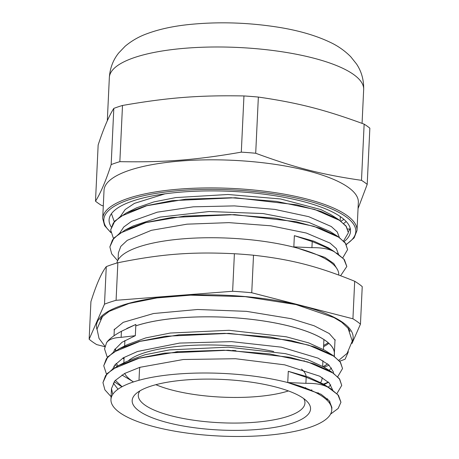 <?xml version="1.0" encoding="UTF-8"?>
<svg xmlns="http://www.w3.org/2000/svg" width="459" height="459" viewBox="0 0 459 459"><rect width="100%" height="100%" fill="white"/><g stroke="black" fill="none" stroke-linecap="round" stroke-linejoin="round"><path stroke-width="0.69" d="M102.701 218.478A127.304 36.1 -177.3 0 1 231.56 188.408A127.304 36.1 -177.3 0 1 357.016 230.47L358.341 202.373A127.304 36.1 -177.3 0 0 252.559 161.677A127.304 36.1 -177.3 0 0 104.027 190.382L102.701 218.478L104.6 225.627L110.848 232.604M344.158 241.554A120.849 34.27 -177.3 0 0 350.521 231.29A120.849 34.27 -177.3 0 0 231.422 191.363A120.849 34.27 -177.3 0 0 109.093 219.907A120.849 34.27 -177.3 0 0 111.221 226.889M347.744 228.949L349.942 229.242L348.392 231.709M343.98 219.402L340.968 221.169M350.016 227.658L349.942 229.242M346.195 221.531L343.716 223.453M361.491 180.335C321.834 174.592 294.948 167.707 255.703 153.254L258.354 97.061C298.006 102.805 324.897 109.69 364.142 124.142L361.491 180.335A145.015 41.126 -177.3 0 1 367.206 184.369L369.851 128.176A145.015 41.126 2.7 0 0 364.142 124.142M358.049 208.581L367.206 184.369M111.164 164.586C105.736 181.144 100.515 193.342 95.501 201.191L98.151 144.998C103.579 128.44 108.8 116.236 113.815 108.393L111.164 164.586A145.015 41.126 -177.3 0 1 119.851 161.66L122.501 105.467C168 97.56 198.867 95.145 243.953 95.948L241.302 152.141C195.804 160.048 164.936 162.469 119.851 161.66M95.501 201.191A145.015 41.126 -177.3 0 0 101.215 205.225L103.286 205.999M113.815 108.393A145.015 41.126 2.7 0 1 122.501 105.467M243.953 95.948A145.015 41.126 2.7 0 1 258.354 97.061M255.703 153.254A145.015 41.126 -177.3 0 0 241.302 152.141M292.624 423.072A89.287 25.32 -177.3 0 0 306.91 401.275A89.287 25.32 -177.3 0 0 222.552 379.444A89.287 25.32 -177.3 0 0 136.512 393.243A89.287 25.32 -177.3 0 0 180.215 425.447A89.287 25.32 -177.3 0 0 292.624 423.072M303.686 398.555A83.418 23.656 2.7 0 1 304.948 403.048A83.418 23.656 2.7 0 1 288.206 416.25A83.418 23.656 2.7 0 1 194.673 420.364A83.418 23.656 2.7 0 1 138.297 395.193A83.418 23.656 2.7 0 1 139.978 390.839M306.113 376.265A83.418 23.656 -177.3 0 0 301.477 369.076M235.909 350.676A83.418 23.656 -177.3 0 0 232.552 350.401M178.069 351.583A83.418 23.656 -177.3 0 0 175.659 351.927M140.012 367.275A83.418 23.656 -177.3 0 0 139.502 369.57L138.997 380.27M155.871 384.694A83.418 23.656 -177.3 0 0 288.441 390.942M331.725 408.653L331.886 407.426L329.281 400.782L321.053 394.247L287.753 382.548A110.521 31.344 -177.3 0 0 172.722 374.464A110.521 31.344 -177.3 0 0 110.958 399.537A110.521 31.344 -177.3 0 0 219.878 436.05A110.521 31.344 -177.3 0 0 331.759 409.944A110.521 31.344 -177.3 0 0 287.753 382.548L305.889 383.328C315.551 383.173 322.993 384.522 328.219 387.367L337.876 394.751L340.939 402.279L338.145 408.47L330.532 414.15M323.159 366.615A110.464 31.327 -177.3 0 0 327.571 363.867M333.928 356.086A110.464 31.327 -177.3 0 0 334.347 353.751A110.464 31.327 -177.3 0 0 259.651 320.416A110.464 31.327 -177.3 0 0 135.789 325.884M115.106 348.897A110.464 31.327 -177.3 0 0 116.104 350.441M352.001 343.458L360.458 324.152A143.787 40.776 -177.3 0 0 352.925 318.793L251.739 292.762A143.787 40.776 -177.3 0 0 232.627 291.27L116.081 300.301A143.787 40.776 -177.3 0 0 104.503 304.168L89.149 339.224A143.787 40.776 -177.3 0 0 96.683 344.589L104.836 346.688M339.683 361.176A143.787 40.776 -177.3 0 0 345.099 359.208L348.358 351.772M330.738 388.739L328.231 387.253C323.038 384.395 315.683 381.062 306.164 377.264L288.281 371.308L308.5 377.103L323.084 383.919L330.738 388.739L338.501 395.411L340.939 402.233M111.422 397.069L104.91 389.863L102.954 382.611L105.564 375.594L112.684 369.047L139.077 358.244L178.144 351.686L223.935 350.211L269.467 353.883L307.834 361.979L333.211 373.11L339.712 379.243L341.731 385.422L336.917 393.587M122.146 386.673L121.635 386.398M121.945 386.776L114.153 381.71M106.517 374.269L103.751 365.748L106.356 358.737L113.482 352.191L139.875 341.387L178.935 334.829L224.726 333.354L270.265 337.026L308.632 345.122L334.003 356.253L340.515 362.386L342.523 368.566L337.715 376.73M326.647 382.978L323.492 384.172M117.062 366.322L114.945 364.853M107.314 357.412L104.543 348.892L106.563 342.753C108.76 339.442 113.62 337.64 121.142 337.348L135.325 335.69L122.054 342.259L114.566 349.787L113.591 352.007M102.959 382.554L107.073 373.637L118.382 365.639L138.325 358.336L164.672 353.137L228.134 350.223L289.876 357.32L314.168 363.924L331.507 371.87L339.293 378.549L341.737 385.353M122.255 386.616L121.084 385.979M103.751 365.68L107.876 356.769L119.197 348.765L139.152 341.467L165.492 336.275L228.949 333.366L290.679 340.463L314.966 347.067L332.299 355.008L340.096 361.692L342.529 368.479M327.072 382.697L323.377 384.103M104.543 348.806L106.574 342.741M116.104 363.459L118.095 365.783M328.535 382.267L324.06 384.533L328.156 381.911M333.481 373.184L333.32 371.801L328.724 364.848L318.104 358.152L281.39 347.17L231.474 341.634L179.607 343.085L137.511 351.479L123.253 357.842L114.675 365.221L112.805 368.858M115.307 380.316L122.065 386.713M326.297 399.537L327.359 398.768M332.683 390.035L329.229 382.967L319.671 376.191L284.632 364.836L235.478 358.72L183.296 359.512L139.863 367.32L124.653 373.454L114.985 380.677L111.48 388.584L112.765 394.361M126.753 328.495L135.858 324.45L121.417 331.283C113.734 335.5 108.783 339.287 106.58 342.644M329.987 401.705L329.143 402.612M118.015 389.215L113.253 383.036M122.146 363.976L122.737 363.614M118.382 365.639L126.449 361.554L144.998 354.755L169.451 349.907L228.284 347.147L285.423 353.654L307.869 359.736L323.859 367.045L331.507 371.87M327.25 369.443L327.646 369.765M330.778 384.849L328.305 387.207M318.207 392.703L316.951 393.185M132.944 381.572L121.962 375.003M114.819 367.59L114.05 366.173M122.96 347.107L123.551 346.746M119.197 348.765L127.263 344.686L145.824 337.887L170.272 333.045L229.098 330.291L286.227 336.797L308.666 342.879L324.651 350.188L332.299 355.008M328.036 352.581L328.437 352.902M331.576 367.986L329.097 370.35M124.022 359.076L122.754 358.146M115.616 350.728L114.848 349.31M333.974 356.121A110.521 31.344 -177.3 0 0 334.41 353.751A110.521 31.344 -177.3 0 0 259.708 320.405A110.521 31.344 -177.3 0 0 135.789 325.856L135.325 335.69M135.789 325.856L135.858 324.45M337.623 269.869L333.802 263.546L324.926 257.396L293.835 246.89L311.931 247.676C321.616 247.527 329.08 248.881 334.307 251.739L334.307 251.624C329.126 248.749 321.765 245.404 312.218 241.589L294.368 235.656L313.916 241.21L328.26 247.734L334.313 251.624M111.462 213.687L114.257 221.686M343.579 240.935L348.392 232.776L346.402 226.631L339.912 220.527L314.662 209.447L276.461 201.392L231.118 197.737L185.539 199.217L146.656 205.752L120.367 216.505L113.287 223.028L110.665 230.011L113.471 238.531M342.775 257.803L347.589 249.633L345.604 243.488L339.126 237.383L313.876 226.304L275.664 218.249L230.326 214.6L184.748 216.074L145.853 222.604L119.558 233.361L112.501 239.885L109.873 246.873L111.663 253.804L117.647 260.712M340.607 275.721L346.809 266.49L343.797 259.042L334.307 251.739M348.392 232.776L345.988 225.943L338.231 219.299L321.002 211.392L296.812 204.823L235.369 197.754L172.182 200.646L145.968 205.821L126.07 213.085L114.807 221.066L110.671 229.902M347.589 249.587L345.214 242.822L337.514 236.207L320.29 228.284L296.089 221.697L234.566 214.617L171.299 217.526L145.055 222.707L125.175 229.999L113.981 237.951L109.879 246.85M346.815 266.461L344.393 259.668L336.676 253.029M164.93 193.853L134.447 203.371L125.175 209.528L120.522 216.292M339.35 237.423L337.267 231.95L331.289 226.528L308.712 216.665L274.826 209.396L234.434 205.896L193.314 206.82L157.322 212.167L131.561 221.33L123.758 226.998L119.719 233.143M338.541 254.269L336.349 248.646L330.044 243.081L306.273 233.029L270.793 225.799L228.955 222.638L187.054 224.164L151.372 230.32L127.275 240.327L120.809 246.38L118.405 252.846L118.072 259.909M128.962 228.33L129.541 227.968M125.175 229.999L133.248 225.914L160.025 217.113L209.138 211.524L263.036 213.544L308.735 222.368L329.86 231.382L337.514 236.207M333.24 233.769L333.636 234.09M129.845 211.427L130.419 211.065M126.07 213.085L136.707 207.778L153.983 201.885L175.872 197.571L228.014 194.496L280.587 198.965L320.933 209.579L330.583 214.479L338.231 219.299M333.968 216.872L334.364 217.193M293.835 246.89L294.368 235.656M287.753 382.548L288.281 371.308M115.077 348.943A110.521 31.344 -177.3 0 0 116.064 350.464M323.188 366.632A110.521 31.344 -177.3 0 0 327.6 363.895M251.739 292.762L253.511 255.227C291.201 259.438 317.513 266.209 354.692 281.252L352.925 318.793M89.149 339.224L90.916 301.689C96.292 284.586 101.41 272.904 106.276 266.633L104.503 304.168M116.081 300.301L117.854 262.76C161.224 254.005 191.535 251.658 234.394 253.735L232.627 291.27M360.458 324.152L362.231 286.617A143.787 40.776 2.7 0 0 354.692 281.252M106.276 266.633A143.787 40.776 2.7 0 1 117.854 262.76M234.394 253.735A143.787 40.776 2.7 0 1 253.511 255.227M310.972 390.299A99.379 28.183 -177.3 0 0 311.868 389.834M320.686 382.496A99.379 28.183 -177.3 0 0 322.098 378.176A99.379 28.183 -177.3 0 0 322.103 377.539M304.546 361.021A99.379 28.183 -177.3 0 0 303.875 360.717M273.707 351.479A99.379 28.183 -177.3 0 0 128.646 360.499M124.664 373.448A99.379 28.183 -177.3 0 0 133.494 381.928M338.765 275.039L338.771 274.889A111.17 31.528 -177.3 0 0 231.629 238.284A111.17 31.528 -177.3 0 0 116.856 263.053M110.78 232.179A126.127 35.768 2.7 0 1 233.482 189.963A126.127 35.768 2.7 0 1 346.224 244.343M109.345 77.542C109.994 68.116 113.115 59.922 118.703 52.974L125.123 46.256C131.653 40.805 138.876 36.645 146.794 33.788C158.619 29.382 172.286 26.341 187.794 24.66C217.164 21.567 247.108 22.382 277.62 27.121C298.27 30.357 315.861 35.452 330.394 42.4C337.967 45.963 344.743 50.737 350.716 56.709L356.523 63.985C361.52 71.472 363.901 79.992 363.666 89.539A127.304 36.1 -177.3 0 0 238.204 47.478A127.304 36.1 -177.3 0 0 109.345 77.542L107.308 120.786M328.902 343.355A110.464 31.327 2.7 0 1 323.584 346.665M352.248 341.525A128.474 36.433 -177.3 0 0 226.528 295.298A128.474 36.433 -177.3 0 0 96.998 329.487M306.176 377.264L305.889 383.328M121.136 337.348L121.417 331.283M312.218 241.589L311.931 247.676M357.016 230.47L354.13 237.854L346.344 244.561M363.666 89.539L362.071 123.373M305.683 387.539L305.654 388.13M323.641 345.461L328.283 342.804M114.337 329.155L114.021 335.781M335.018 339.562L334.347 353.751M100.033 319.676L101.915 317.014L109.139 311.38L129.042 303.474L156.909 297.931L190.531 295.16L245.135 296.657L295.963 304.558L334.032 317.611L341.668 322.212L348.576 328.724L350.148 331.473M326.521 399.743L327.743 399.123M340.349 216.602L340.159 220.584M111.474 388.584L110.958 399.537M334.41 353.751L334.284 356.339M331.874 407.426L331.759 409.944M124.9 340.486L124.641 346.011M124.108 357.343L123.844 362.874M323.916 339.562L323.452 349.46M322.924 360.699L322.654 366.316M322.126 377.556L322.098 378.176M114.268 330.555L114.136 329.751L123.224 322.327L153.536 313.52L197.634 309.498L246.466 311.345L291.224 318.695L314.082 325.758L329.264 333.55L335.162 340.251L334.95 340.962M347.956 327.904L352.271 341.077L347.119 353.344L338.874 360.258M104.933 346.293L99.018 338.403L97.015 329.04L102.569 316.314M329.109 365.203L324.014 367.143M124.062 358.267L123.196 357.877"/></g></svg>

